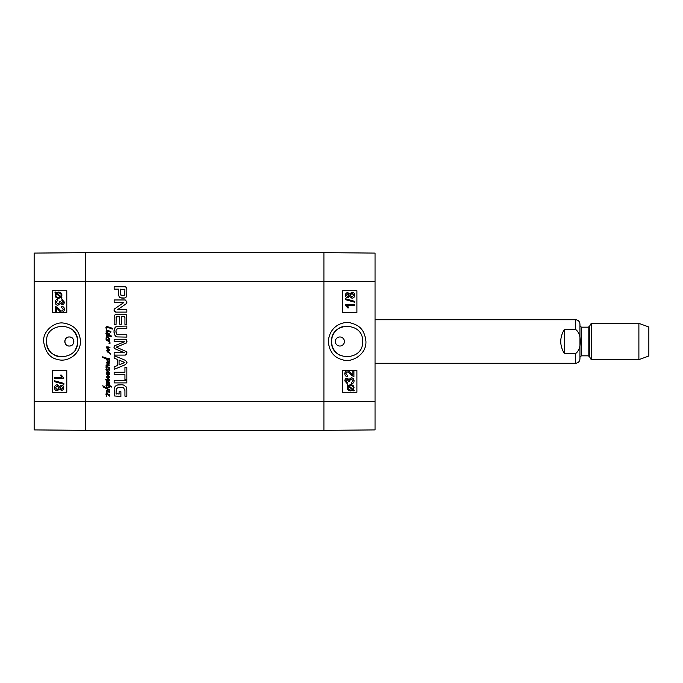 <?xml version="1.0" encoding="UTF-8"?>
<svg xmlns="http://www.w3.org/2000/svg" width="683" height="683" viewBox="0 0 683 683"><rect width="100%" height="100%" fill="white"/><g stroke="black" fill="none" stroke-linecap="round" stroke-linejoin="round"><path stroke-width="1.02" d="M69.325 336.967C75.173 336.685 75.173 346.315 69.325 346.033C63.476 346.315 63.476 336.685 69.325 336.967A4.533 4.533 0 0 1 73.252 343.762A4.533 4.533 0 0 1 65.406 343.762A4.533 4.533 0 0 1 69.325 336.967M55.272 312.165L55.272 306.172L58.627 308.494C60.095 310.313 61.188 311.149 61.888 311.004L63.451 309.297L61.641 307.529L61.752 306.377C63.476 306.582 64.356 307.563 64.373 309.322C64.245 311.141 63.408 312.08 61.854 312.148L61.854 312.148C60.992 312.379 59.737 311.491 58.089 309.476L56.348 307.717L56.348 312.165L55.272 312.165M55.289 306.172L58.636 308.494C60.113 310.313 61.197 311.149 61.897 311.004M61.769 306.377C63.493 306.582 64.364 307.563 64.39 309.322C64.262 311.141 63.425 312.08 61.871 312.148M56.356 307.726L56.356 312.165M57.688 299.282L57.833 300.392L56.04 302.168L57.935 304.037L59.694 302.262L59.575 301.485L60.548 301.596L62.042 303.628L63.459 302.142L61.82 300.503L62.025 299.393L64.373 302.125C64.228 303.781 63.442 304.669 62.025 304.78L60.189 303.525L57.953 305.216C56.219 305.079 55.28 304.063 55.118 302.168C55.221 300.477 56.066 299.521 57.679 299.282L57.824 300.392L56.049 302.168L57.944 304.037M59.583 301.485L60.548 301.596M60.556 301.596L62.059 303.628M62.033 299.393L64.39 302.125C64.236 303.781 63.451 304.669 62.033 304.78M60.198 303.525L57.97 305.216M56.458 293.741L55.921 295.193L56.441 293.741L60.147 297.054L58.507 297.429C56.817 297.327 55.946 296.584 55.904 295.193C55.963 296.584 56.826 297.327 58.525 297.429M60.608 296.678L56.885 293.366L60.608 296.678L61.171 295.21C61.171 293.818 60.292 293.067 58.542 292.964L58.55 292.964M62.042 297.967L61.666 298.411L60.787 297.626L58.533 298.317C56.373 298.147 55.246 297.114 55.161 295.218L55.852 293.212L55.007 292.461L55.383 292.017L56.262 292.802L58.525 292.076C60.693 292.213 61.82 293.255 61.914 295.21L61.205 297.216L62.059 297.967L61.675 298.411M60.804 297.626L58.55 298.317M56.271 292.802L55.383 292.017M58.542 292.076C60.71 292.213 61.837 293.255 61.931 295.21L61.222 297.216L62.059 297.967M61.444 386.305L62.827 387.773L61.385 389.242L59.984 387.782L61.444 386.305M61.461 386.305L60.002 387.782L61.393 389.242M57.27 385.938L55.408 387.782L57.261 385.938L59.08 387.748L57.218 389.617L55.4 387.782L57.227 389.617M61.402 385.161C62.845 385.238 63.621 386.108 63.741 387.756C63.613 389.43 62.827 390.3 61.376 390.386L59.558 389.045L57.227 390.761C55.545 390.659 54.631 389.669 54.486 387.773C54.623 385.886 55.545 384.896 57.27 384.794L59.558 386.527L61.419 385.161C62.853 385.238 63.63 386.108 63.75 387.756C63.621 389.43 62.836 390.3 61.393 390.386M59.575 389.045L57.244 390.761M57.278 384.794L59.575 386.527M54.486 380.764L63.869 383.385L63.86 384.29L54.486 381.66L54.486 380.764L63.86 383.385L63.869 384.29M54.64 377.323L61.726 377.323L60.386 375.095L61.47 375.095L63.741 378.433L54.64 378.433L54.64 377.323L61.726 377.323M61.479 375.095L63.75 378.433M66.789 290.727L52.301 290.727L52.301 312.49L66.789 312.49L52.284 312.49L52.284 290.727L66.789 290.727L66.789 312.49M66.789 370.51L52.301 370.51L52.301 392.273L66.789 392.273L52.284 392.273L52.284 370.51L66.789 370.51L66.789 392.273M77.606 341.5C78.528 361.572 45.573 361.512 46.538 341.5C45.582 321.48 78.545 321.437 77.606 341.5M43.61 341.509C45.274 352.206 50.055 358.199 57.935 359.506C66.191 362.332 80.133 355.587 80.526 341.5C79.698 330.922 74.071 324.792 63.647 323.11C55.067 321.428 42.773 330.649 43.61 341.509M73.687 331.187A15.53 15.53 0 0 1 75.147 349.892M60.019 356.893A15.53 15.53 0 0 1 53.342 354.349M50.627 352.001A15.53 15.53 0 0 1 46.538 341.5M34.15 281.661L34.15 429.906L85.281 430.35L85.281 252.65L34.15 253.094L34.15 281.661L85.281 281.661L85.281 252.65L323.913 252.65L323.913 430.35L375.044 429.906L375.044 253.094L323.913 252.65L323.913 281.661L375.044 281.661M353.922 370.835L353.922 376.828L350.575 374.506C349.098 372.687 348.014 371.851 347.314 371.996L345.743 373.703L347.562 375.471L347.442 376.623C345.718 376.418 344.847 375.437 344.821 373.678C344.949 371.859 345.786 370.92 347.34 370.852C348.202 370.621 349.457 371.509 351.113 373.524L352.855 375.283L352.855 370.835L353.922 370.835M353.914 376.828L350.558 374.506C349.081 372.687 347.997 371.851 347.297 371.996M347.425 376.623C345.7 376.418 344.83 375.437 344.813 373.678C344.932 371.859 345.769 370.92 347.323 370.852L347.34 370.852M352.838 375.274L352.838 370.835M351.514 383.718L351.361 382.608L353.154 380.832L351.258 378.963L349.5 380.738L349.628 381.515L348.654 381.404L347.152 379.372L345.735 380.858L347.374 382.497L347.169 383.607L344.821 380.875C344.975 379.219 345.752 378.331 347.169 378.22L349.013 379.475L351.241 377.784C352.974 377.921 353.922 378.937 354.076 380.832C353.982 382.523 353.128 383.479 351.514 383.718L351.369 382.608L353.145 380.832L351.25 378.963M349.611 381.515L348.654 381.404M348.637 381.404L347.135 379.372M347.16 383.607L344.813 380.875C344.958 379.219 345.743 378.331 347.16 378.22M348.996 379.475L351.233 377.784M352.744 389.259L353.145 388.627L352.752 389.259L349.047 385.946L350.686 385.571C352.377 385.673 353.248 386.416 353.29 387.807C353.239 386.416 352.368 385.673 350.669 385.571M353.128 388.627L353.282 387.807L353.145 388.627M348.586 386.322L352.308 389.634L348.586 386.322L348.023 387.79C348.031 389.182 348.902 389.933 350.652 390.036L350.652 390.036M350.661 390.924C348.492 390.787 347.357 389.745 347.271 387.79L347.971 385.784L347.135 385.033L347.527 384.589L348.407 385.374L350.661 384.683C352.821 384.853 353.948 385.886 354.033 387.782L353.35 389.788L354.187 390.539L353.811 390.983L352.932 390.198L350.669 390.924C348.501 390.787 347.374 389.745 347.28 387.79L347.989 385.784L347.152 385.033L347.519 384.589M348.39 385.374L350.661 384.683M353.803 390.983L352.923 390.198M347.749 296.695L346.366 295.227L347.809 293.758L349.209 295.218L347.749 296.695L349.192 295.218L347.801 293.758M351.924 297.062L353.785 295.218L351.933 297.062L350.123 295.252L351.976 293.383L353.794 295.218L351.967 293.383M347.775 297.839L347.792 297.839C346.349 297.762 345.572 296.892 345.453 295.244C345.581 293.57 346.375 292.7 347.818 292.614L349.636 293.955L351.967 292.239C353.649 292.341 354.571 293.331 354.708 295.227C354.571 297.114 353.649 298.104 351.933 298.206L349.636 296.473L347.792 297.839C346.341 297.762 345.564 296.892 345.444 295.244C345.572 293.57 346.358 292.7 347.809 292.614M349.619 293.955L351.95 292.239M351.916 298.206L349.619 296.473M354.699 302.236L345.325 299.615L345.342 298.71L354.708 301.34L354.708 302.236L345.342 299.615L345.325 298.71M354.554 305.677L347.468 305.677L348.808 307.905L347.732 307.905L345.453 304.567L354.554 304.567L354.554 305.677L347.468 305.677M347.715 307.905L345.453 305.284M345.444 305.284L345.453 304.567M342.405 392.273L356.893 392.273L356.893 370.51L342.405 370.51L356.91 370.51L356.91 392.273L342.405 392.273L342.405 370.51M342.405 312.49L356.893 312.49L356.893 290.727L342.405 290.727L356.91 290.727L356.91 312.49L342.405 312.49L342.405 290.727M339.869 346.033L339.869 346.033A4.533 4.533 0 0 1 335.942 339.238A4.533 4.533 0 0 1 343.797 339.238A4.533 4.533 0 0 1 339.869 346.033L339.869 346.033M331.588 341.5C330.615 321.471 363.621 321.454 362.656 341.5C363.587 361.555 330.64 361.538 331.588 341.5M365.943 341.5C364.5 327.942 357.38 324.954 351.344 323.136C344.155 320.66 329.548 325.236 328.31 341.5C329.291 351.719 334.175 357.841 342.96 359.864C350.14 362.98 366.472 355.553 365.943 341.5M339.588 355.083A15.53 15.53 0 0 1 342.806 326.576M106.394 338.136L106.898 339.622L105.985 338.051L106.608 336.821L106.898 339.622L106.352 339.22M106.053 338.35L106.471 336.881L106.915 337.197L106.352 338.076M106.522 338.759L106.488 339.485L105.985 338.051L106.471 336.881M110.083 342.806L110.014 343.344L109.032 343.412L109.75 343.003L109.041 341.731L106.087 339.835L107.043 339.664M106.07 339.596L106.386 340.117M107.513 340.501L106.753 340.117L107.513 340.501M108.068 340.808L108.588 341.201L108.068 340.808M109.041 341.731L108.588 341.201M109.015 343.216L109.707 342.857M106.898 339.622L109.596 340.527L108.734 340.808L110.091 342.849L109.647 343.523M110.091 342.849L110.014 343.344M108.734 340.808L109.767 341.952M109.442 340.33L109.314 340.979M109.596 340.527L109.451 341.022M108.392 337.914L109.186 338.717M108.153 337.744L109.323 339.144L108.153 337.744M108.196 337.897L109.323 339.144M109.835 339.553L109.861 338.853L109.271 339.664L107.06 336.736L109.861 338.853L109.553 339.707L108.785 339.323M106.915 337.197L107.521 337.368A8.059 8.059 0 0 1 107.547 337.411L106.539 336.736L106.369 335.805L107.052 335.122L105.899 333.483L106.599 332.706L107.658 332.928M107.547 337.411L106.949 337.248M106.975 337.189L107.427 337.342L106.975 337.189M107.351 334.772L108.845 335.182L109.34 334.568L107.376 333.398L106.352 333.338L106.599 334.03M107.376 333.398L108.162 333.739L106.3 333.526L107.701 335.012L108.845 335.182M109.34 334.568L108.281 333.748L109.34 334.568M107.701 335.012L108.204 335.097L107.701 335.012M110.603 335.686L111.517 336.045L111.449 336.634L107.598 335.601L106.864 335.805L106.608 336.821L106.369 335.805L107.052 335.122L105.899 333.483L106.599 332.706L109.528 333.936L109.63 335.379M107.598 335.601L106.864 335.805L109.169 336.258L107.598 335.601L106.864 335.805L107.018 336.693M109.528 333.936L109.861 334.585L109.528 333.936L109.861 334.585L109.297 335.293L111.517 336.045L111.449 336.634M110.885 335.788L111.517 336.045M108.196 333.108L109.067 333.586M106.3 334.431L105.959 333.048L107.18 332.8M105.899 333.483L105.959 333.048M106.369 335.805L106.539 336.736L106.369 335.805L107.052 335.122M108.64 352.095L109.792 353.137M110.236 353.615L107.854 352.206M109.314 349.389L109.536 350.413L107.188 350.712L110.433 353.837M107.854 346.836L109.98 347.357L109.511 347.826L106.847 347.374L109.69 349.687L109.536 350.413L107.188 350.712L107.846 351.395M107.812 350.242L107.188 350.712M109.767 350.2L109.169 350.353M107.274 347.835L106.847 347.374L107.274 347.835M107.163 351.506L106.881 350.183L108.563 349.491L106.198 347.058L109.98 347.357L109.511 347.826L106.847 347.374M109.878 347.673L107.333 347.374M106.198 347.058L107.06 346.751M108.162 352.445L106.779 350.695L107.376 349.747L108.563 349.491L106.198 347.468M107.376 349.747L108.563 349.491L106.907 348.245M107.812 348.868L107.333 348.561M107.965 349.594L108.563 349.491L107.965 349.594M109.989 353.888L110.433 354.101M108.623 394.492L109.195 395.141M108.153 394.142L109.323 395.542M106.07 394.842L106.104 393.707L107.402 393.263M107.999 394.817L107.427 393.75L106.642 393.707L106.71 396.268L105.985 394.458L106.787 393.177L109.861 395.261L109.553 396.114L108.785 395.722M106.104 393.707L106.471 393.28M106.394 394.543L106.642 395.431M109.271 396.072L107.427 393.75L106.642 393.707L106.352 394.484M106.975 393.596L107.427 393.75L106.975 393.596M107.641 393.963L107.752 394.424M109.434 394.68L109.861 395.261M106.949 392.751L107.103 393.34L106.403 392.571M109.143 391.188L109.75 391.982L109.357 392.588L108.657 391.487L106.966 390.889L107.077 393.058M106.966 390.889L106.582 391.487L106.966 390.889M106.787 393.177L106.3 390.847L107.385 390.3L109.75 391.982L109.229 392.563L107.547 390.889M109.229 392.11L108.085 391.128M109.75 391.982L109.195 392.298M106.753 393.126L106.3 390.847M108.29 363.8L109.34 365.174L108.947 365.644L106.07 365.345L107.06 364.722L108.674 365.055L108.255 364.466M109.169 362.75L109.186 363.399L107.18 362.784L109.34 365.174L108.947 365.644L106.104 365.601L106.172 364.995L107.88 364.85L107.06 364.722M109.195 364.918L108.947 365.644L107.709 365.388M109.34 365.174L108.947 365.644L109.34 365.174L108.691 364.227M107.18 362.784L107.692 363.254M108.699 365.038L106.343 362.152L109.442 362.801L109.186 363.399M106.779 363.117L106.343 362.152L108.127 362.46M107.555 363.817L106.343 362.152M106.975 365.277L106.07 365.345M107.59 372.09L106.804 372.252L107.359 373.541L106.522 372.798L107.094 371.484L105.899 369.307L106.48 368.598M108.793 378.817L109.579 380.636L105.652 379.552L107.137 379.261L109.186 380.013L106.215 376.435L108.998 376.845L106.189 373.652L107.342 373.567L106.522 372.798L107.094 371.484L105.899 369.307L106.668 368.922L105.985 367.189L106.471 366.011L109.861 367.992L109.553 368.846L108.785 368.453M106.864 373.242L106.352 372.175M107.077 372.901L107.427 373.396L107.077 372.901M109.391 372.346L109.365 372.884L107.333 372.056L106.924 372.602M107.897 369.657L106.386 369.503L106.838 370.553L109.639 372.517L108.281 372.363M109.639 372.517L108.947 372.73M109.229 369.682L109.297 370.271L106.386 369.503L108.699 371.919M106.386 369.503L106.847 369.435L106.386 369.503L106.949 370.647M106.838 370.553L107.615 371.262M106.821 369.051L109.536 369.887L108.495 369.879M109.468 370.229L108.802 369.998M107.316 368.999L107.88 369.093L107.316 368.999M105.899 369.307L106.668 368.922L105.899 369.307M106.241 373.225L106.189 373.652L106.241 373.225L109.579 373.917L109.639 374.515L108.503 374.574M107.12 376.495L108.998 376.845L107.624 375.368M108.998 376.845L107.035 374.719M106.932 377.614L106.215 376.435L108.11 376.82M106.215 376.435L106.497 377.118L106.463 376.418M105.959 380.004L105.652 379.552L106.352 379.21L109.186 380.013L107.683 378.365M108.657 379.364L108.11 378.783M105.652 379.552L106.352 379.21L105.652 379.552M107.829 377.912L109.767 380.329L107.829 380.124M109.451 379.688L109.579 380.636M107.607 374.318L109.69 377.144L109.126 377.554L107.035 377.059L108.196 378.22M109.126 377.554L107.282 377.136M108.785 377.528L107.991 377.34M108.742 374.011L109.579 373.917L109.639 374.515L107.513 374.48M109.639 374.515L109.084 374.685L109.639 374.515L109.084 374.685L109.639 374.515L109.579 373.917L109.639 374.515L109.579 373.917L109.041 374.071M108.452 367.087L109.4 368.18M108.196 367.027L109.323 368.274M107.999 367.548L107.427 366.481L106.642 366.438L106.616 368.103M106.522 367.898L106.966 368.931M109.143 367.07L109.861 367.992L109.553 368.846L107.427 366.481L106.642 366.438L106.352 367.215M106.975 366.327L107.427 366.481L106.975 366.327M107.641 366.694L107.752 367.155M109.835 368.692L109.271 368.803M106.471 366.011L107.06 365.875L106.104 366.438L106.053 367.497M110.228 386.629L109.707 386.271L109.442 387.415L108.93 387.312M109.664 386.723L109.442 387.415M111.218 386.365L111.534 387.073L109.707 386.271M106.121 385.989L106.215 384.853L106.992 384.58L109.126 385.306L109.109 384.059L109.664 385.588L111.628 386.51L111.141 386.996M108.477 384.981L109.126 385.306L108.477 384.981L109.126 385.306L109.109 384.059L109.579 384.964M109.126 385.306L108.742 384.452L109.126 385.306M108.998 386.809L109.195 386.015L106.838 385.135L106.864 386.971L106.019 385.443L106.215 384.853L107.581 384.649M106.019 385.443L106.215 384.853L106.019 385.443M106.838 385.135L106.864 386.971L106.42 386.604M106.693 386.313L106.864 386.971M109.195 386.015L109.237 386.621L108.759 385.741M108.162 387.474L106.753 388.448L109.357 389.6L109.297 390.258L103.5 387.073L102.774 385.733L106.241 388.081L106.992 387.415M107.709 387.048L109.237 386.766L109.22 387.261L107.598 387.637M106.241 388.081L108.051 386.945M103.5 387.073L103.073 386.057M108.503 389.891L107.982 389.609M106.907 388.192L107.897 387.543M109.237 386.766L109.22 387.261M108.87 327.003L112.405 328.318L112.336 329.095L107.769 327.362L106.446 327.712M109.639 327.985L106.411 327.447L106.582 330.376L105.899 327.413L107.163 326.594M107.769 327.362L106.411 327.447L106.591 328.497M106.411 327.447L106.65 328.788M110.287 328.181L109.69 328.062L110.287 328.181M110.911 328.557L111.636 328.822M112.405 328.318L111.79 328.147M105.916 327.942L106.864 326.551L109.357 327.174M106.189 328.924L106.352 329.624M106.872 329.795L106.966 330.384L109.92 331.417L109.664 331.81L106.787 330.922A4.013 4.013 0 0 1 106.872 330.913L106.966 330.384M106.821 330.99L107.573 332.715L106.266 331.767L106.582 330.376L107.257 332.39M106.019 330.965L106.352 330.401L106.266 331.767L106.019 330.965L107.573 332.715L106.753 332.194M106.582 330.939L106.932 331.87M106.582 330.376L106.787 330.922M107.53 330.982L106.872 330.913L107.53 330.982M109.562 331.767L108.699 331.289L109.843 331.69M109.852 331.195L108.682 330.674M110.885 331.605L110.766 332.425M108.776 383.129L109.34 383.803L107.248 383.112L106.394 383.906L106.352 382.804L107.009 382.591L106.019 380.952L106.958 380.568M106.522 383.385L107.248 383.112L106.522 383.385L106.779 384.042L106.189 383.394L107.009 382.591L106.019 380.952L106.71 380.568L107.94 380.764L109.852 382.728L109.126 383.197L108.588 382.548L109.451 382.915L109.152 382.48L106.736 380.994L106.966 382.079L108.273 382.915M106.668 383.735L106.352 382.804L107.009 382.591L106.019 380.952L106.71 380.568M106.369 381.242L109.408 383.368L109.34 383.803L108.358 383.436M109.34 383.803L108.904 383.675M109.536 383.283L109.852 382.958L109.041 382.77M106.821 382.437L106.241 381.823M106.189 383.394L106.352 382.804M104.67 358.199L102.279 357.303L102.424 356.816L108.563 358.746L108.452 359.352L106.582 358.771L107.018 359.864M105.566 357.892L108.563 358.746L108.452 359.352L106.582 358.771L108.717 361.589L109.357 360.146L108.366 358.404L109.408 358.763M108.563 358.746L107.957 359.198M104.149 357.354L104.661 357.559L104.149 357.354M102.279 357.303L102.424 356.816L103.654 357.132M102.979 356.978L102.296 357.021M106.36 359.403L106.147 358.703L103.679 357.849M108.588 358.584L109.032 358.302L109.861 360.018L109.468 361.828L108.657 362.255L105.549 358.473M108.281 362.127L109.468 361.828L108.657 362.255L109.468 361.828L108.657 362.255L107.538 361.375M107.129 360.846L107.957 361.811M109.861 360.018L109.784 360.974M109.143 359.454L109.357 360.146L109.143 359.454M109.237 360.948L109.357 360.146L108.717 361.589L108.179 361.35M107.504 359.002L106.582 358.771M323.913 430.35L85.281 430.35L323.913 430.35L323.913 281.661L85.281 281.661L85.281 401.339L34.15 401.339M116.067 393.545L119.098 394.057L119.098 391.692L120.891 391.692L120.891 396.447L114.531 395.978L114.146 389.336L115.145 386.382L117.596 384.973L122.018 384.768L123.58 385.041L126.065 386.783L126.842 389.856L126.842 396.157L124.938 396.157L124.938 390.514L123.563 387.713L122.556 387.363L118.39 387.363L116.323 388.729L116.05 393.382L116.742 394.057L116.255 393.852M124.938 379.62L124.938 374.651L114.146 374.651L114.146 372.261L124.938 372.261L124.938 367.309L126.842 367.309L126.842 379.62L124.938 379.62M124.357 352.693L115.529 349.004L114.403 348.381L114.01 347.186L114.949 345.607L124.408 341.816L114.146 341.671L114.146 339.28L125.322 339.28L126.765 340.168L126.5 342.866L116.417 347.186L126.714 351.788L126.987 353.034L125.322 355.092L114.146 355.092L114.146 352.693L124.033 352.769L123.99 352.24L124.033 352.769M121.873 298.13L119.269 297.054L118.646 295.116L118.646 289.165L114.146 289.165L114.146 286.775L125.655 286.826L126.842 288.644L126.748 295.893L126.082 297.199L124.502 298.019L120.362 297.805M119.679 316.673L116.212 316.861L116.05 324.459L114.146 324.459L114.198 315.426L116.033 314.282L126.346 314.718L126.842 324.391L124.938 324.391L124.938 317.527L124.289 316.673L121.583 316.673L121.583 324.203L119.679 324.203L119.679 316.673M117.382 309.365L126.842 309.792L126.842 312.114L115.794 312.114L114.01 310.227L114.198 309.126L123.836 302.543L114.146 302.287L114.146 299.965L125.262 299.965L126.987 301.903L125.988 303.918L117.399 309.792M114.146 355.638L125.552 360.419L126.987 362.511L125.552 364.594L114.146 369.383L114.146 366.856L117.356 365.559L117.356 359.446L114.146 358.157L114.146 355.638M126.842 380.508L126.842 382.898L114.146 382.898L114.146 380.508L126.842 380.508M118.936 328.48L116.725 329.095L116.05 330.324L116.05 332.869L116.725 334.115L118.407 334.704L126.842 334.721L126.842 337.112L116.955 336.915L114.599 334.952L114.01 331.596L114.599 328.267L116.955 326.278L126.842 326.09L126.842 328.48L117.672 328.6M118.39 387.363L116.289 388.815M124.938 390.514L124.801 389.353M125.663 386.305L126.065 386.783M122.018 384.768L123.58 385.041M118.74 384.785L117.894 384.913M114.565 387.295L115.581 385.972M126.816 354.153L126.568 354.579M126.714 351.788L126.987 353.034L126.312 351.352M116.417 347.186L116.887 347.527L116.417 347.186L116.887 346.836M126.987 341.321L126.278 343.062M126.765 340.168L126.21 339.502M124.255 341.637L123.99 342.123L124.118 341.62M114.309 346.153L115.529 345.367M114.479 345.931L114.949 345.607M114.018 347.451L114.035 346.862M115.529 349.004L114.403 348.381M124.921 289.618L120.549 289.165L120.601 294.535L121.873 295.619L124.502 295.244L124.938 289.771L124.178 289.165L124.776 289.336M123.683 295.619L122.761 295.688L124.502 295.244L124.938 293.921M124.502 295.244L124.921 294.1M122.351 295.671L121.873 295.619L122.351 295.671M121.019 295.278L121.873 295.619L120.601 294.535L121.019 295.278M124.502 298.019L122.744 298.164M126.825 295.244L126.671 296.183M126.748 295.893L126.082 297.199L126.748 295.893M126.748 287.919L126.346 287.21L126.748 287.919M125.655 286.826L126.346 287.21L125.655 286.826M119.568 297.336L119.047 296.695M124.938 317.527L124.758 316.878M126.765 315.461L126.346 314.718L126.765 315.461M125.032 314.282L126.346 314.718M114.198 315.426L116.033 314.282M116.212 316.861L116.708 316.673L116.05 317.672M126.978 302.176L125.988 303.918M114.01 310.227L114.274 308.998M115.794 312.114L115.171 311.994M115.111 311.977L114.454 311.644M119.064 364.935L124.758 362.511L119.064 360.061L119.064 364.935M126.637 361.264L126.944 362.221M116.819 326.329L117.28 326.209M114.146 329.735L115.649 326.952M114.479 328.532L115.265 327.302M114.061 332.826L114.061 330.35M114.044 332.595L114.044 330.606M114.257 334.004L114.146 333.466M115.649 336.241L115.188 335.805M116.725 329.095L116.05 330.324L116.05 332.869L116.725 334.115L118.407 334.704L116.938 334.277M115.914 331.596L116.725 334.115L117.544 334.568M85.281 430.35L85.281 401.339L375.044 401.339M564.354 353.529C559.556 345.513 559.556 337.487 564.354 329.471L575.59 329.471C581.967 333.791 581.967 349.209 575.59 353.529L564.354 353.529L564.354 329.471M575.59 353.529L575.59 363.262C578.236 362.997 579.688 361.555 579.944 358.908L579.944 324.092C579.688 321.445 578.236 320.003 575.59 319.738L375.044 319.738M638.887 359.634L648.85 356.005L648.85 326.995L638.887 323.366L591.213 323.366L591.213 359.634L638.887 359.634L638.887 323.366M579.944 341.5L579.944 357.277L581.395 355.826L581.395 327.174L579.944 325.723M575.59 329.471L575.59 319.738M589.429 326.448L588.174 327.174L588.174 355.826L589.429 356.552L589.429 326.448L591.213 323.366M575.59 363.262L375.044 363.262M589.429 356.552L591.213 359.634M588.174 327.174L581.395 327.174M588.174 355.826L581.395 355.826"/></g></svg>
